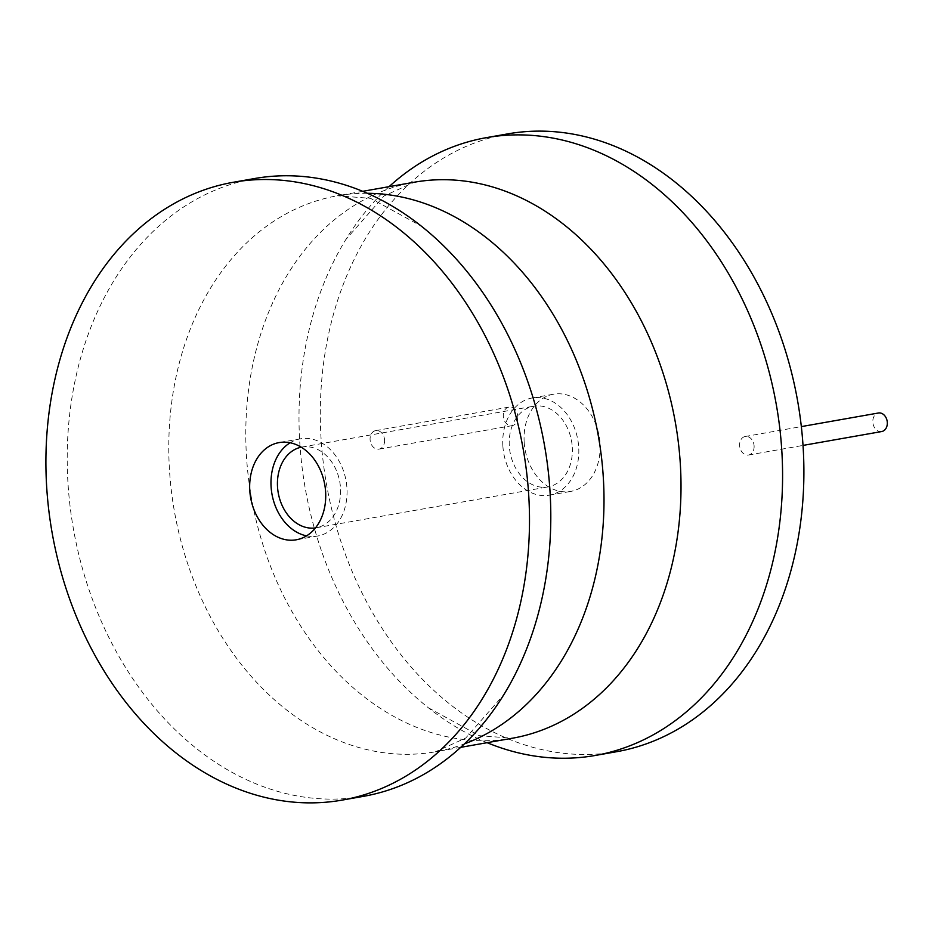 <?xml version="1.0" encoding="UTF-8"?>
<svg xmlns="http://www.w3.org/2000/svg" width="934" height="934" viewBox="0 0 934 934"><rect width="100%" height="100%" fill="white"/><g stroke="black" fill="none" stroke-linecap="round" stroke-linejoin="round"><path stroke-width="0.7" stroke-dasharray="4.67 3.5" d="M616.568 751.718A313.672 239.221 80 0 1 321.098 438.957A313.672 239.221 80 0 1 507.641 133.901M754.1 445.88A9.41 7.18 80 0 1 748.496 455.033A9.41 7.18 80 0 1 739.635 445.646A9.41 7.18 80 0 1 745.239 436.493A9.41 7.18 80 0 1 754.1 445.88M384.563 439.972A9.41 7.18 80 0 1 378.971 449.126A9.41 7.18 80 0 1 370.097 439.739A9.41 7.18 80 0 1 375.702 430.597A9.41 7.18 80 0 1 384.563 439.972M524.184 442.202A49.35 37.64 80 0 1 553.535 394.206A49.35 37.64 80 0 1 600.013 443.416A49.35 37.64 80 0 1 570.674 491.412A49.35 37.64 80 0 1 524.184 442.202M487.116 742.682A313.672 239.221 80 0 1 428.379 707.785A313.672 239.221 80 0 1 299.791 442.716A313.672 239.221 80 0 1 345.825 239.548A313.672 239.221 80 0 1 389.081 186.66M254.55 178.534A313.672 239.221 -100 0 0 68.007 483.578A313.672 239.221 -100 0 0 363.478 796.34M306.562 535.859A49.35 37.64 -100 0 0 317.583 536.034A49.35 37.64 -100 0 0 346.934 488.038A49.35 37.64 -100 0 0 300.444 438.828A49.35 37.64 -100 0 0 290.147 442.763M301.238 447.199A40.991 31.254 80 0 1 301.892 447.071A40.991 31.254 80 0 1 340.501 487.933A40.991 31.254 80 0 1 316.136 527.792A40.991 31.254 80 0 1 315.47 527.897M572.273 447.071A40.991 31.254 80 0 1 547.908 486.929A40.991 31.254 80 0 1 509.299 446.067A40.991 31.254 80 0 1 533.676 406.208A40.991 31.254 80 0 1 572.273 447.071M502.866 445.962A49.35 37.64 80 0 1 532.217 397.966A49.35 37.64 80 0 1 578.706 447.176A49.35 37.64 80 0 1 549.355 495.172A49.35 37.64 80 0 1 502.866 445.962M881.708 431.543A9.41 7.18 80 0 1 872.835 422.156A9.41 7.18 80 0 1 878.439 413.003M517.763 416.494A9.41 7.18 80 0 1 512.171 425.635A9.41 7.18 80 0 1 503.309 416.26A9.41 7.18 80 0 1 508.902 407.107A9.41 7.18 80 0 1 517.763 416.494M428.379 707.785L479.247 735.665L512.416 738.222A282.302 215.299 80 0 1 246.506 456.749A282.302 215.299 80 0 1 414.381 182.2L384.096 195.942L345.825 239.548M367.296 193.28A282.302 215.299 -100 0 0 337.384 195.778A282.302 215.299 -100 0 0 169.498 470.327A282.302 215.299 -100 0 0 435.419 751.8A282.302 215.299 -100 0 0 464.385 743.919M362.684 191.318L337.384 195.778L370.553 198.335L421.421 226.215M460.719 747.34L435.419 751.8L465.704 738.058L503.975 694.452M300.444 438.828L279.138 442.588M317.583 536.034L296.265 539.794M316.136 527.792L547.908 486.929M532.217 397.966L553.535 394.206M549.355 495.172L570.674 491.412M301.892 447.071L533.676 406.208M748.496 455.033L803.018 445.413M745.239 436.493L801.337 426.604M378.971 449.126L512.171 425.635M375.702 430.597L508.902 407.107"/><path stroke-width="1.4" d="M389.081 186.66A313.672 239.221 80 0 1 486.322 137.66L507.641 133.901A313.672 239.221 80 0 1 803.1 446.662A313.672 239.221 80 0 1 616.568 751.718L595.25 755.466A313.672 239.221 80 0 1 487.116 742.682M486.322 137.66A313.672 239.221 80 0 1 781.793 450.421A313.672 239.221 80 0 1 595.25 755.466M342.159 800.099L363.478 796.34A313.672 239.221 -100 0 0 503.975 694.452A313.672 239.221 -100 0 0 550.009 491.284A313.672 239.221 -100 0 0 421.421 226.215A313.672 239.221 -100 0 0 254.55 178.534L233.243 182.282A313.672 239.221 -100 0 0 46.7 487.338A313.672 239.221 -100 0 0 342.159 800.099A313.672 239.221 -100 0 0 528.702 495.043A313.672 239.221 -100 0 0 233.243 182.282M325.616 491.798A49.35 37.64 -100 0 0 279.138 442.588A49.35 37.64 -100 0 0 249.787 490.583A49.35 37.64 -100 0 0 296.265 539.794A49.35 37.64 -100 0 0 325.616 491.798M290.147 442.763A49.35 37.64 -100 0 0 271.094 486.824A49.35 37.64 -100 0 0 306.562 535.859M315.47 527.897A40.991 31.254 80 0 1 277.526 486.929A40.991 31.254 80 0 1 301.238 447.199M801.337 426.604L878.439 413.003A9.41 7.18 80 0 1 887.3 422.39A9.41 7.18 80 0 1 881.708 431.543L803.018 445.413M362.684 191.318L414.381 182.2A282.302 215.299 80 0 1 680.302 463.673A282.302 215.299 80 0 1 512.416 738.222L460.719 747.34M464.385 743.919A282.302 215.299 -100 0 0 603.294 477.251A282.302 215.299 -100 0 0 367.296 193.28"/></g></svg>
